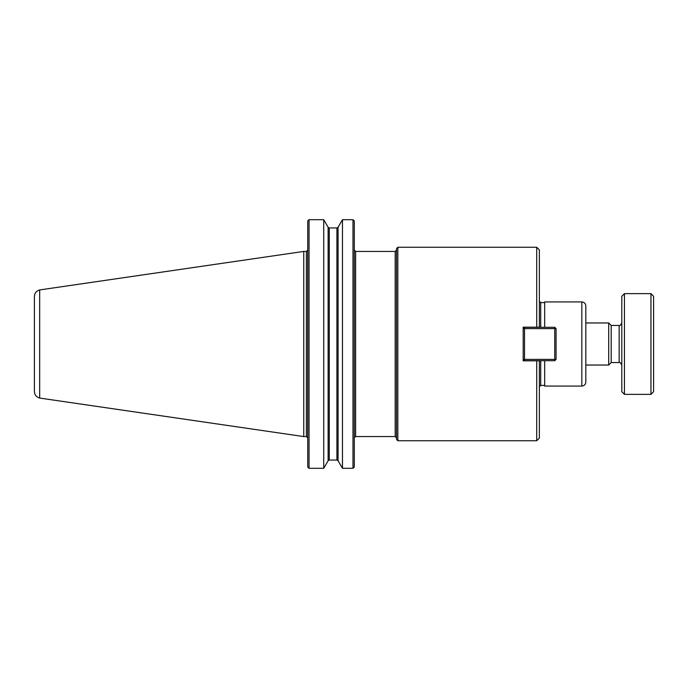 <?xml version="1.0" encoding="UTF-8"?>
<svg xmlns="http://www.w3.org/2000/svg" width="688" height="688" viewBox="0 0 688 688"><rect width="100%" height="100%" fill="white"/><g stroke="black" fill="none" stroke-linecap="round" stroke-linejoin="round"><path stroke-width="1.03" d="M355.627 251.438L395.187 251.438L395.187 436.562L355.627 436.562L355.627 251.438L354.303 250.105M539.366 360.701L536.717 360.83L536.717 440.741L397.836 440.741L396.512 439.417L396.512 344L396.512 437.895L395.187 436.562M536.717 440.741L539.366 438.093L539.366 360.83L523.198 360.83L523.198 327.17L539.366 327.17L536.717 327.17L536.717 247.259L397.836 247.259L397.836 440.741M536.717 247.259L539.366 249.907L539.366 327.299M544.672 327.299L544.672 301.929L581.842 301.929L581.842 386.071L544.672 386.071L544.672 360.701M581.842 301.929C584.258 302.161 585.583 303.485 585.815 305.902L585.815 382.098C585.583 384.515 584.258 385.839 581.842 386.071M395.187 251.438L396.512 250.105L396.512 344L396.512 248.583L397.836 247.259M544.672 385.409L540.691 385.409L539.366 386.742M323.73 468.304L328.124 460.736L329.277 460.048L336.922 460.048L336.922 227.952L338.075 227.264L342.469 219.696L352.978 219.696L354.303 221.089L354.303 466.911L352.978 468.304L342.469 468.304L338.075 460.736L336.922 460.048L338.075 460.736L338.075 227.264L336.922 227.952L329.277 227.952L328.124 227.264L323.73 219.696L323.73 468.304L309.05 468.304L307.725 466.911L308.405 467.814M352.978 219.696L352.978 468.304M323.73 219.696L309.05 219.696L323.73 219.696M307.725 221.089L308.405 220.186L307.725 221.089L307.725 466.911M353.615 467.814L354.303 466.911M354.303 221.089L353.615 220.186M329.277 460.048L328.124 460.736L328.124 227.264L329.277 227.952L329.277 460.048M308.405 220.186L309.05 219.696L309.05 468.304M342.469 219.696L342.469 468.304M34.4 296.433L34.4 391.567C34.632 394.972 36.387 397.131 39.68 398.051L39.68 289.94C36.387 290.869 34.632 293.028 34.4 296.433M39.68 289.932L303.743 251.421L303.743 436.579L39.68 398.068M303.743 251.421L306.401 251.421L306.401 436.579L303.743 436.579M554.743 359.368L556.067 359.368L554.743 360.701L554.743 359.368L524.523 359.368L524.523 360.701L523.198 359.368L524.523 359.368L524.523 328.632L523.198 328.632L524.523 327.299L524.523 328.632L554.743 328.632L554.743 327.299L556.067 328.632L554.743 328.632L554.743 359.368M554.743 327.299L524.523 327.299M556.067 359.368L556.067 328.632M524.523 360.701L554.743 360.701M585.815 322.964L608.708 322.964L608.708 365.036L585.815 365.036M608.708 322.964L611.193 325.45L611.193 362.55L608.708 365.036M611.193 325.45L619.148 325.45L619.148 362.55L611.193 362.55M624.446 293.638L621.797 296.296L621.797 391.704L624.446 394.362L624.446 293.638L650.951 293.638L650.951 394.362L624.446 394.362M650.951 293.638L653.6 296.296L653.6 391.704L650.951 394.362M540.691 360.701L540.691 385.409M539.366 301.258L540.691 302.591L540.691 327.299M355.627 436.562L354.346 437.559M540.691 302.591L544.672 302.591M306.401 436.579L307.725 437.903M306.401 251.421L307.725 250.097M619.148 362.55C619.733 361.828 620.619 362.714 621.797 365.199M619.148 325.45C619.733 326.172 620.619 325.286 621.797 322.801"/></g></svg>
